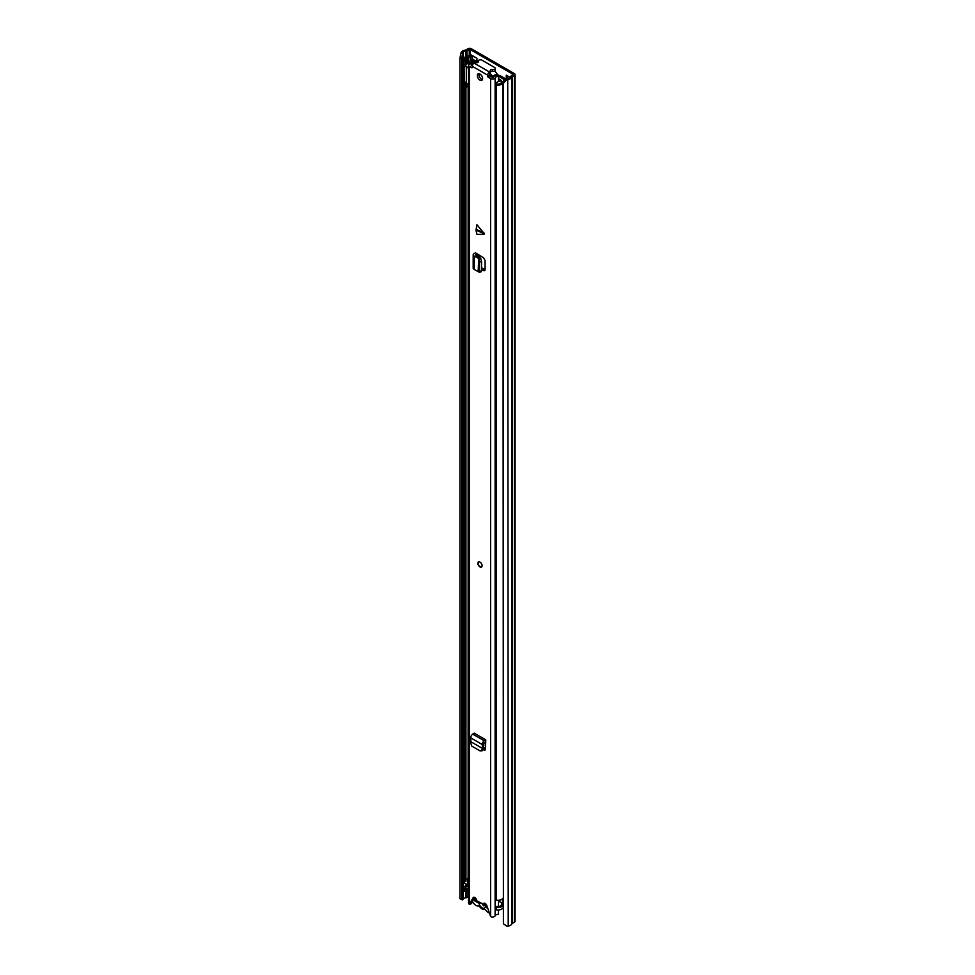 <?xml version="1.0" encoding="UTF-8"?>
<svg xmlns="http://www.w3.org/2000/svg" width="975" height="975" viewBox="0 0 975 975"><rect width="100%" height="100%" fill="white"/><g stroke="black" fill="none" stroke-linecap="round" stroke-linejoin="round"><path stroke-width="1.46" d="M472.57 59.134L476.946 61.657M507.536 75.928L507.536 78.451M506.963 79.609L503.405 83.228L503.405 923.812L502.917 82.241L506.476 78.622L506.963 79.609L508.219 79.402A5.338 3.083 0 0 0 511.997 76.988L514.386 75.538A2.364 1.365 0 0 0 515.08 74.575A2.364 1.365 0 0 0 514.386 73.6L471.339 48.75A2.364 1.365 0 0 0 467.988 48.75L465.489 50.127A5.338 3.083 0 0 0 461.297 52.321L460.931 53.04L462.65 53.32L461.626 58.403L459.92 58.122L460.931 53.04M476.946 62.266L476.946 58.268L470.657 54.649M509.949 77.33L506.269 75.209L506.269 78.829M502.503 903.752A2.596 1.499 -120 0 0 501.698 902.899M506.476 78.622L507.731 78.414A3.559 2.047 0 0 0 510.242 76.806A2.218 1.28 180 0 1 510.863 76.123L513.13 74.332L470.084 49.481L466.976 50.785A2.218 1.28 180 0 1 465.794 51.139A3.559 2.047 0 0 0 463.003 52.601L462.65 53.32M503.405 923.812L506.963 926.25L508.219 926.043A5.338 3.083 0 0 0 511.997 923.63L514.386 922.179A2.364 1.365 0 0 0 515.08 921.204L515.08 74.575M468.548 896.513L466.976 897.427A2.218 1.28 180 0 1 465.794 897.78A3.559 2.047 0 0 0 463.003 899.23L462.65 899.962L459.92 898.706L459.92 58.122M459.92 898.706L461.626 898.987L461.626 58.403M503.405 83.228L502.917 82.241M461.626 898.987L462.65 899.962M472.57 55.746L472.57 59.67A2.218 1.28 180 0 1 472.412 60.145M469.462 61.803A2.523 1.45 180 0 1 468.573 61.9L468.573 57.062A2.523 1.45 0 0 0 470.352 56.635L471.924 55.733A2.218 1.28 0 0 0 472.205 55.538M468.146 57.062A1.487 0.853 0 0 0 467.098 57.318L465.952 57.976L464.697 57.245L465.831 56.587A3.254 1.877 0 0 1 468.146 56.038L470.657 55.014M464.697 57.245L464.697 62.083L465.952 62.802L467.098 62.156A1.487 0.853 180 0 1 468.146 61.9M465.952 57.976L465.952 62.802M487.061 906.384L483.563 904.361M489.133 912.953A5.85 3.376 60 0 1 488.414 912.612A5.85 3.376 60 0 1 486.208 910.601A2.364 1.365 60 0 0 484.441 909.578A6.069 3.51 -120 0 1 482.186 909.017A6.069 3.51 -120 0 1 479.919 906.969A2.364 1.365 60 0 0 478.164 905.946A5.85 3.376 -120 0 1 475.946 905.409A5.85 3.376 -120 0 1 472.497 901.278M501.967 904.349A5.85 3.376 -120 0 0 501.698 902.874M479.018 903.313L481.76 903.155L483.576 905.848L485.635 905.397L485.343 906.969A4.668 2.693 60 0 1 482.186 907.871A4.668 2.693 60 0 1 479.018 903.313L474.484 900.705L474.484 898.889L476.58 900.096M487.671 908.31L485.343 906.969M484.916 903.484A4.668 2.693 60 0 1 485.428 905.202L486.976 906.092M476.056 899.791L474.484 900.705M502.503 903.338L499.724 901.741A1.182 0.683 0 0 0 498.956 901.534L498.493 901.522M502.917 905.556A5.18 2.998 180 0 1 496.336 907.396L496.336 909.809A5.18 2.998 0 0 0 502.917 907.969M502.503 903.971A5.484 3.169 0 0 0 501.26 905.166A3.412 1.962 180 0 1 496.909 906.421L496.336 907.396M463.978 887.908L463.978 890.321A5.18 2.998 0 0 0 464.271 891.296L464.271 888.883A5.18 2.998 180 0 1 463.978 887.908A5.18 2.998 180 0 1 467.573 885.056A3.705 2.133 0 0 0 467.842 885.007M464.271 891.296L465.94 890.967L465.94 888.542L464.271 888.883M468.548 888.359A5.484 3.169 180 0 1 468.122 888.457A3.412 1.962 0 0 0 465.94 889.688M465.94 888.542A3.412 1.962 180 0 1 465.758 887.908A3.412 1.962 180 0 1 468.122 886.031A5.484 3.169 0 0 0 468.548 885.946M477.482 62.571L473.96 60.547A2.364 1.365 0 0 0 469.999 61.145A3.705 2.133 180 0 1 467.573 62.607A5.18 2.998 0 0 0 463.978 65.459A5.18 2.998 0 0 0 464.271 66.434L464.271 881.619A5.18 2.998 0 0 1 463.978 880.644L463.978 65.459M465.94 82.972L465.94 881.29L464.271 881.619M473.631 61.803L471.717 61.413A5.484 3.169 180 0 1 468.122 63.582A3.412 1.962 0 0 0 465.758 65.459A3.412 1.962 0 0 0 465.94 66.105L464.271 66.434M468.548 878.682A5.484 3.169 180 0 1 468.122 878.78A3.412 1.962 0 0 0 465.94 880.011M506.049 79.06L500.979 76.147A2.962 1.706 0 0 0 499.054 75.648L498.469 75.623M505.135 79.987L499.724 76.867A1.182 0.683 0 0 0 498.956 76.672L498.493 76.659M502.917 898.292A5.18 2.998 0 0 1 496.336 900.132L496.336 84.947A5.18 2.998 0 0 0 502.917 83.107M504.355 80.779A5.484 3.169 180 0 0 501.26 82.717A3.412 1.962 0 0 1 496.909 83.972L496.336 84.947M502.917 905.251A2.218 1.28 180 0 1 502.503 904.507L502.503 898.816M468.548 885.203A2.218 1.28 180 0 1 467.598 884.886L464.344 883.009L464.344 881.607M496.336 100.583A3.851 2.218 180 0 1 495.909 100.425L495.909 83.984A2.986 1.718 180 0 1 495.324 83.253L499.115 81.071A3.339 1.926 180 0 1 499.834 81.169L500.711 81.01A4.887 2.815 180 0 0 501.199 80.425L498.493 78.658M469.426 63.399A6.118 3.534 180 0 0 471.071 62.546A6.411 3.705 180 0 1 471.595 62.205A6.411 3.705 180 0 1 472.119 61.937A1.475 0.853 180 0 1 473.326 61.839M468.548 83.692A2.986 1.731 180 0 1 466.306 83.338A3.851 2.218 180 0 1 465.611 82.071M495.909 100.425A2.986 1.718 180 0 1 495.263 99.365L495.263 83.947M489.767 73.478L490.084 74.173A19.256 11.115 60 0 1 490.742 74.929A1.487 0.853 -120 0 1 490.986 76.988A1.487 0.853 -120 0 1 490.961 77.001M494.727 70.98A20.207 11.663 60 0 1 496.982 73.783A1.316 0.756 60 0 1 497.347 75.124M490.145 73.381A20.207 11.663 60 0 1 492.533 76.343A1.316 0.756 60 0 1 492.911 77.671M499.31 76.72L504.197 79.536A1.462 0.841 180 0 1 504.721 80.182A1.462 0.841 180 0 1 504.502 80.632A6.411 3.705 180 0 1 504.233 80.815M490.084 74.173L490.084 73.442M468.548 66.666L467.561 67.226A2.986 1.731 180 0 1 466.306 66.897A3.851 2.218 180 0 1 465.721 66.142M466.306 83.338L466.306 66.897M468.548 68.859L467.561 67.226M495.324 83.253L496.141 84.691M496.75 84.24A3.851 2.218 180 0 1 495.909 83.984M466.245 83.289L466.245 86.446A2.169 1.255 0 0 0 466.574 87.019L468.548 85.873M466.574 87.019L466.915 84.959L468.548 84.008M466.915 83.558L466.915 84.959M479.298 73.771L479.298 76.403M476.007 230.076L476.946 224.774L484.563 233.939L476.007 230.076M476.08 230.758L476.946 234.305L483.953 234.305M479.98 80.108A3.705 2.133 -120 0 0 481.833 80.291A3.705 2.133 -120 0 0 482.406 77.317A3.705 2.133 -120 0 0 479.98 74.063A3.705 2.133 -120 0 0 478.128 73.868A3.705 2.133 -120 0 0 477.567 76.842A3.705 2.133 -120 0 0 479.98 80.108M479.98 566.926A2.962 1.706 -120 0 0 481.467 567.072A2.962 1.706 -120 0 0 481.918 564.696A2.962 1.706 -120 0 0 479.98 562.087A2.962 1.706 -120 0 0 478.506 561.941A2.962 1.706 -120 0 0 478.055 564.306A2.962 1.706 -120 0 0 479.98 566.926M490.315 72.516A2.218 1.28 0 0 1 490.376 72.808A2.218 1.28 0 0 1 489.73 73.722L489.535 72.016A2.596 1.499 -60 0 0 487.707 75.185L487.707 76.574L489.279 75.672L492.96 77.61A5.752 3.315 180 0 1 498.457 75.051L498.493 81.425M472.266 67.665L472.266 66.276A2.596 1.499 120 0 1 474.094 63.095L474.289 62.997A2.218 1.28 0 0 1 476.373 62.656A1.633 0.938 180 0 0 478.372 61.73A1.633 0.938 180 0 0 478.311 61.462A2.218 1.28 0 0 1 478.213 61.096A2.218 1.28 0 0 1 479.578 59.914A2.218 1.28 0 0 1 482.003 60.194L494.569 67.446A2.218 1.28 0 0 1 495.227 68.36A2.218 1.28 0 0 1 492.363 69.578A1.633 0.938 180 0 0 490.267 70.48A1.633 0.938 180 0 0 490.315 70.7A2.218 1.28 0 0 1 490.376 70.992A2.218 1.28 0 0 1 489.73 71.906M475.544 62.632L475.544 61.827L473.326 61.803A3.522 2.035 180 0 1 470.608 63.753A2.669 1.536 0 0 0 468.548 65.252A2.669 1.536 0 0 0 469.328 66.337L471.949 67.848M468.548 65.252L468.548 903.179A2.669 1.536 0 0 0 469.328 904.264L473.119 897.756A2.596 1.499 -120 0 1 473.509 897.341A2.596 1.499 -120 0 1 475.495 898.024A2.596 1.499 -120 0 1 476.629 900.62L483.332 904.483A2.596 1.499 -120 0 1 483.868 903.325A2.596 1.499 -120 0 1 486.842 905.678L490.632 916.561A2.669 1.536 0 0 0 493.253 916.951A2.669 1.536 0 0 0 495.117 915.83A3.522 2.035 180 0 1 498.493 914.257L498.493 909.967M489.584 76.221L488.024 77.123L490.632 78.634A2.669 1.536 0 0 0 493.253 79.024A2.669 1.536 0 0 0 495.117 77.903A3.522 2.035 180 0 1 498.493 76.33M477.263 255.962L475.837 256.949L474.252 256.181A2.962 1.706 0 0 1 473.192 254.877A2.962 1.706 0 0 1 473.96 253.732L475.373 252.817L476.946 253.732L475.422 254.877L480.773 258.619L481.577 261.556L481.577 270.782L480.773 271.452M481.577 269.551L483.527 270.562L485.087 269.636L485.087 260.52L483.527 257.802L476.946 253.732M485.038 270.075L483.527 270.562L484.49 270.697M485.038 750.08L483.929 749.994L485.513 749.105L485.745 739.818L474.228 733.163L472.729 734.114A2.962 1.706 120 0 0 470.754 737.88L470.852 743.328L471.839 746.155L480.053 750.884L482.089 750.823M483.393 749.678L484.819 750.177M479.091 73.722A3.705 2.133 -120 0 0 481.553 79.194A3.705 2.133 -120 0 0 482.442 79.536M485.087 269.648L481.577 267.832M489.73 73.722L489.279 75.672M484.928 903.338A2.596 1.499 -120 0 0 484.904 903.581L483.332 904.483M474.472 897.317L471.339 903.606L469.767 904.52M472.717 64.63A5.752 3.315 180 0 1 471.12 64.996L472.266 66.215M485.513 749.08L483.917 748.166M473.082 902.423A5.752 3.315 180 0 1 471.729 902.826M498.493 906.518L498.493 900.291M475.544 61.827A5.752 3.315 180 0 1 475.337 62.656M490.376 71.967A1.633 0.938 180 0 1 492.363 71.394A2.218 1.28 0 0 0 495.227 70.163L495.227 68.36M473.192 254.877L473.192 268.174A2.962 1.706 0 0 0 474.252 269.49L478.713 271.94L481.577 270.782M478.713 271.94L479.517 271.269L479.517 261.775L478.713 259.106L480.773 258.619M475.837 256.949L478.152 258.253L480.078 257.546M478.152 271.208L478.713 259.106M478.152 258.204L479.858 257.376M485.745 741.634L483.832 743.474L483.429 749.604L481.504 750.738M480.053 750.884L483.429 749.604M485.745 739.818L484.246 740.768A2.962 1.706 120 0 0 482.272 744.534L482.43 748.41L483.99 747.947M482.686 748.325L481.979 749.738M471.217 741.938L482.43 748.41L484.051 747.654M482.393 746.143L483.966 745.083M481.565 566.999A2.962 1.706 60 0 1 479.322 566.085A2.962 1.706 60 0 1 478.103 563.172A2.962 1.706 60 0 1 478.615 561.88M470.084 55.343L470.084 49.481M507.731 78.414L508.219 926.043M463.003 899.23L463.003 52.601L461.297 52.321M511.997 923.63L511.997 76.988M512.119 923.483L512.119 76.854M514.386 922.179L514.386 75.538M465.794 897.78L465.794 890.992M465.794 885.629L465.794 883.838M465.794 56.611L465.794 51.139M466.976 897.427L466.976 888.822M466.976 885.19L466.976 884.52M466.976 56.16L466.976 50.785M469.243 55.819L469.243 49.481M470.352 56.635L470.352 60.718M471.924 55.733L471.924 60.157M468.573 57.062L468.573 61.9M467.098 57.318L467.098 62.156M479.761 257.315L479.761 255.389M478.908 256.852L478.908 254.853M478.603 256.693L478.603 254.682M478.262 256.498L478.262 254.487M498.956 901.534L498.956 900.254M499.724 901.741L499.724 900.132M468.122 888.457L468.122 886.031M468.122 878.78L468.122 86.117M471.717 62.132L471.717 61.413M498.956 76.672L499.054 75.648M467.598 878.902L467.598 884.886M490.986 75.282L489.487 76.147M492.533 76.343L496.982 73.783M489.279 75.258L490.449 74.588M476.08 229.32L483.953 232.867M487.707 75.185L472.266 66.276M469.328 904.264L469.328 66.337M490.632 916.561L490.632 78.634M495.117 915.83L495.117 77.903M474.057 897.219L473.119 897.756M489.535 72.016L474.094 63.095M492.363 71.394L492.363 69.578M477.019 253.768L477.019 255.852M479.517 262.043L481.577 261.556M474.252 256.181L474.252 269.49M482.272 744.534L470.754 737.88M484.246 740.768L472.729 734.114M478.213 62.144L478.213 61.096M490.376 72.808L490.376 70.992M477.592 256.145L477.592 254.097M479.188 272.232L481.248 271.745"/></g></svg>
